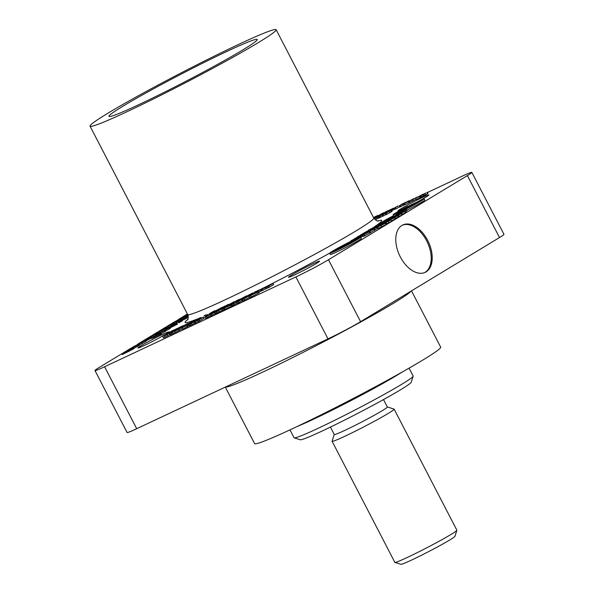 <?xml version="1.0" encoding="UTF-8"?>
<svg xmlns="http://www.w3.org/2000/svg" width="594" height="594" viewBox="0 0 594 594"><rect width="100%" height="100%" fill="white"/><g stroke="black" fill="none" stroke-linecap="round" stroke-linejoin="round"><path stroke-width="0.89" d="M407.803 206.467L407.529 206.356A17.464 0.891 -27.4 0 0 393.109 214.835A17.464 0.891 -27.4 0 0 399.502 212.318A17.464 0.891 -27.4 0 0 415.845 203.95A17.464 0.891 -27.4 0 0 424.123 198.76A17.464 0.891 -27.4 0 0 423.663 198.782L419.906 200.787A13.098 0.668 152.6 0 1 420.248 200.772A13.098 0.668 152.6 0 1 414.033 204.663A13.098 0.668 152.6 0 1 401.782 210.937A13.098 0.668 152.6 0 1 396.985 212.83A13.098 0.668 152.6 0 1 407.803 206.467L407.848 206.556M406.853 210.269A17.464 0.891 -27.4 0 0 424.762 200L424.123 198.76M427.665 240.362A26.203 15.927 64.8 0 0 402.858 224.933A26.203 15.927 64.8 0 0 400.319 256.927A26.203 15.927 64.8 0 0 425.133 272.364A26.203 15.927 64.8 0 0 427.665 240.362M424.621 272.587A26.203 15.927 64.8 0 0 426.663 240.837A26.203 15.927 64.8 0 0 402.361 225.185M152.495 335.372L154.462 334.288L152.495 335.372M154.685 334.051L150.742 336.219L154.685 334.051M354.321 239.686A17.464 0.891 -27.4 0 0 337.979 248.054A17.464 0.891 -27.4 0 0 329.7 253.252A17.464 0.891 -27.4 0 0 336.093 250.735A17.464 0.891 -27.4 0 0 352.428 242.367A17.464 0.891 -27.4 0 0 360.714 237.169A17.464 0.891 -27.4 0 0 354.321 239.686M329.7 253.252L330.338 254.492A17.464 0.891 -27.4 0 0 336.731 251.975A17.464 0.891 -27.4 0 0 353.074 243.607A17.464 0.891 -27.4 0 0 361.352 238.409L360.714 237.169M337.778 249.71A14.234 0.728 -27.4 0 0 351.091 242.894A14.234 0.728 -27.4 0 0 357.84 238.662A14.234 0.728 -27.4 0 0 352.636 240.711A14.234 0.728 -27.4 0 0 339.315 247.527A14.234 0.728 -27.4 0 0 332.566 251.759A14.234 0.728 -27.4 0 0 337.778 249.71M243.095 49.755A83.494 4.262 152.6 0 1 161.219 93.815A83.494 4.262 152.6 0 1 108.977 116.365A83.494 4.262 152.6 0 1 123.092 106.111A83.494 4.262 152.6 0 1 205.16 61.947A83.494 4.262 152.6 0 1 257.224 39.516A83.494 4.262 152.6 0 1 243.095 49.755M400.141 210.335A17.464 0.891 152.6 0 1 397.906 210.996A17.464 0.891 152.6 0 1 406.192 205.806A17.464 0.891 152.6 0 1 422.527 197.438A17.464 0.891 152.6 0 1 428.92 194.921A17.464 0.891 152.6 0 1 416.639 202.279M313.149 263.699A17.464 0.891 152.6 0 1 319.535 261.182A17.464 0.891 152.6 0 1 311.256 266.372A17.464 0.891 152.6 0 1 294.914 274.74A17.464 0.891 152.6 0 1 288.521 277.257A17.464 0.891 152.6 0 1 296.807 272.067A17.464 0.891 152.6 0 1 313.149 263.699M162.518 336.063A17.464 0.891 152.6 0 1 144.29 345.478A17.464 0.891 152.6 0 1 137.897 347.995A17.464 0.891 152.6 0 1 146.176 342.805A17.464 0.891 152.6 0 1 162.518 334.437A17.464 0.891 152.6 0 1 168.911 331.92A17.464 0.891 152.6 0 1 166.558 333.694M411.508 290.852L440.674 347.126A104.804 5.353 152.6 0 1 390.993 378.289A104.804 5.353 152.6 0 1 292.939 428.489A104.804 5.353 152.6 0 1 254.588 443.584L225.304 387.095M258.405 42.56A104.804 5.353 -27.4 0 0 276.136 29.7A104.804 5.353 -27.4 0 0 210.67 57.93A104.804 5.353 -27.4 0 0 107.781 113.298A104.804 5.353 -27.4 0 0 90.05 126.158A104.804 5.353 -27.4 0 0 155.517 97.936A104.804 5.353 -27.4 0 0 258.405 42.56M405.375 211.212L398.886 214.308L405.375 211.212L406.021 212.452L402.294 214.278M395.196 216.543L401.804 213.335L402.45 214.568L401.967 214.917L399.168 216.394L398.522 215.154L401.321 213.677L401.967 214.917M395.114 217.426L388.617 220.53L395.114 217.426L395.752 218.666L391.387 220.797M390.949 219.951L382.083 224.487L390.949 219.951L391.594 221.191L386.798 223.812M384.014 224.035L380.435 225.49L384.585 223.448C386.33 222.624 386.657 222.55 385.565 223.225L386.249 222.75L386.887 223.99L381.801 226.76L378.281 228.415L377.636 227.175L385.565 223.225L386.204 224.458M173.648 324.22C174.94 323.663 174.955 323.767 173.7 324.532L173.151 324.851M169.973 326.574L166.261 328.385M165.585 329.054L174.384 324.547L171.109 325.712L177.057 323.21L165.726 329.358M160.417 332.224L158.798 333.004C156.267 334.192 155.777 334.296 157.343 333.316M156.244 335.009L155.725 335.432M145.753 340.317L133.167 346.837L145.753 340.317L146.206 341.186L139.486 344.943M138.372 345.604C139.894 344.914 139.946 345.003 138.513 345.857L133.286 348.641M131.074 349.042L125.379 351.551L130.762 348.871C133.472 347.572 134.036 347.408 132.462 348.381L133.45 347.698L133.902 348.567L132.915 349.25L122.275 354.573L121.822 353.705L131.586 348.685M182.336 320.857L178.787 322.824L178.334 321.955L181.883 319.995L182.336 320.857M177.057 323.21L177.509 324.079L170.055 327.918M170.203 328.4L165.674 330.962M160.684 334.281L160.239 333.42L152.094 337.229L159.444 333.538C161.019 332.803 161.286 332.766 160.239 333.42L160.885 332.952L161.338 333.821L160.684 334.281L152.547 338.097M424.361 195.493L420.894 197.238L420.248 195.998L423.708 194.216M427.658 193.696L427.019 192.456L427.376 192.204L428.014 193.444L425.386 195.129L424.242 195.664L423.604 194.424M261.212 289.456L255.71 292.137L263.105 288.068L259.415 290.295L261.212 289.456L261.857 290.696L259.118 292.077M268.005 287.748L265.6 289.04L264.954 287.8L265.414 287.184L262.511 288.951L263.149 290.184L261.976 290.741L261.338 289.501L267.151 286.479M265.466 288.788L263.149 290.184M273.663 284.645L268.072 287.875L267.426 286.635L273.025 283.405L273.663 284.645M169.899 334.712L163.974 337.637M182.336 328.772L175.245 332.506L174.599 331.274L179.381 328.779L176.864 330.108M189.041 325.542L187.912 326.225M189.256 323.782L185.566 326.017L187.362 325.178L188.008 326.41L182.507 329.098L181.861 327.858L189.389 324.034M194.624 323.247L190.741 325.237C188.959 326.061 188.751 326.054 190.117 325.222M225 309.222L222.55 310.491L221.904 309.251L227.806 305.68L229.366 304.945L229.544 305.294M234.259 302.65L229.343 305.628L231.742 304.499L232.38 305.739L225.044 309.318L224.406 308.078L232.7 303.386L234.259 302.65L234.452 303.014M242.708 300.519L237.437 303.497L236.798 302.264L241.067 299.636M237.258 303.155L232.544 305.799L231.905 304.559L241.008 299.473L242.998 299.138M249.48 297.408L242.924 300.928L242.278 299.688L245.092 297.564L252.903 293.896L242.278 299.688M406.422 209.43L396.413 214.664L406.422 209.43L407.061 210.67L405.546 211.538M377.494 226.953L370.552 230.331L380.16 225.341L373.552 228.809L377.494 226.953L378.133 228.193L375.193 229.692M374.532 230.39L373.886 229.15L366.936 232.544L372.869 229.343C374.762 228.46 375.104 228.393 373.886 229.15L374.636 228.616L375.282 229.856L370.582 232.514M362.8 235.989L362.199 236.301M361.612 235.165L354.67 238.543L361.612 235.165L362.251 236.405L360.803 237.199M360.194 236.026L350.98 240.77L360.194 236.026L360.773 237.296M499.509 237.548L467.396 175.594A26.27 1.344 -27.4 0 0 471.836 172.371L503.95 234.318A26.27 1.344 152.6 0 1 499.509 237.548L360.588 321.696A26.27 1.344 152.6 0 1 327.999 338.87L295.886 276.923L104.589 366.758L136.702 428.705A26.27 1.344 152.6 0 1 127.086 432.491L94.981 370.545A26.27 1.344 -27.4 0 0 104.589 366.758M295.886 276.923A26.27 1.344 -27.4 0 0 328.475 259.749L360.588 321.696M467.396 175.594L328.475 259.749M471.836 172.371A26.27 1.344 -27.4 0 0 462.229 176.158L427.509 192.463M388.676 210.699L389.07 210.514M393.436 208.464L394.305 208.056M94.981 370.545A26.27 1.344 -27.4 0 1 99.421 367.322L121.837 353.742M123.277 352.873L125.393 351.589M126.826 350.72L128.727 349.569M131.46 347.913L133.182 346.866M137.867 344.03L141.803 341.647M143.659 340.525L146.436 338.84M148.285 337.719L150.75 336.226M152.71 335.038L155.977 333.063M158.598 331.474L164.144 328.111M166.766 326.522L170.203 324.443M171.792 323.485L174.25 321.993M178.482 319.431L180.145 318.421M181.586 317.552L185.142 315.399M370.017 231.415L364.248 234.563C362.347 235.454 361.984 235.536 363.157 234.801L370.017 231.415L370.656 232.655L364.894 235.803C362.993 236.694 362.63 236.768 363.803 236.033M250.898 295.448L255.917 292.887C257.217 292.122 257.209 292.033 255.88 292.627L251.611 294.75L256.801 292.062C259.036 291.038 259.296 291.053 257.566 292.099L258.717 291.298L259.355 292.538L251.411 296.948L249.666 297.683L249.02 296.443L251.128 295.389M222.46 310.32L217.278 312.979C214.902 314.078 214.627 314.07 216.446 312.956M215.117 313.58L210.499 316.149L209.86 314.909L210.476 314.1L206.601 316.446L207.239 317.686L205.68 318.414L205.034 317.181L210.937 313.602L212.786 313.149M210.328 315.815L207.239 317.686M199.733 318.867L203.319 317.181L203.957 318.421L198.307 321.673L197.668 320.441L198.129 319.824L195.218 321.584L195.864 322.824L194.691 323.374L194.045 322.134L199.866 319.112M198.181 321.421L195.864 322.824M175.304 332.328L171.525 334.266C169.743 335.083 169.535 335.083 170.901 334.244M205.078 317.263L203.742 318.005M163.135 337.162L162.452 335.937L169.988 332.135M392.233 210.551L391.587 209.311L387.637 211.152L389.315 210.157L392.953 208.457L390.273 209.727L391.973 209.036L392.619 210.276L391.75 210.825M393.599 209.697L392.953 208.457L393.302 208.204L393.941 209.444L392.181 210.298M400.074 206.727L394.839 209.363M403.14 205.309L400.193 206.957L399.554 205.717L401.21 204.715M405.219 204.462L403.252 205.524L402.613 204.284L407.328 201.7M409.296 200.646L406.222 202.502L408.821 201.284L409.466 202.517L408.85 202.896L405.271 204.574L404.633 203.334L408.316 201.099L409.466 200.98M412.036 201.18L409.504 202.584L408.858 201.344L413.573 198.76M416.446 199.176L412.488 201.017M423.025 194.193L417.159 197.371L420.017 196.02L420.663 197.26L416.208 199.436L415.562 198.196L423.077 194.29M379.588 217.634L378.088 218.466L377.442 217.233L377.866 216.914L374.205 218.748M378.036 218.377L375.222 219.81M382.521 216.127L379.64 217.738L379.002 216.498L383.813 213.996M385.773 214.575L382.625 216.335L381.987 215.095L382.358 214.597L379.974 216.038L380.62 217.278M386.82 212.407L391.409 210.172L392.047 211.412L386.865 214.345L385.892 214.805L385.246 213.565L386.902 212.563M165.667 331.155L161.249 333.657M188.276 317.404L182.083 320.374M151.567 337.927L147.29 340.251L146.837 339.389L149.584 337.8M147.23 340.147L146.005 340.808M181.185 319.995L177.636 321.889M177.287 321.213L170.188 324.413L181.749 318.51L175.913 321.792L177.287 321.213L177.74 322.082L174.539 323.648M156.118 334.563L155.702 333.65M398.017 217.025L395.671 218.51M327.999 338.87L136.702 428.705M357.076 237.912L357.291 238.335M350.98 240.77L351.195 241.186M360.758 235.677L361.404 236.917M364.07 233.427C365.221 232.915 365.258 232.974 364.181 233.613L357.974 236.754C356.957 237.214 356.92 237.154 357.87 236.59L364.07 233.427C365.221 232.915 365.258 232.974 364.181 233.613L364.419 234.073M357.87 236.59C356.92 237.154 356.957 237.214 357.974 236.754L358.019 236.85M368.473 231.007L360.224 235.172L364.701 232.603L368.473 231.007L368.711 231.467M367.619 231.519L367.849 231.957M373.693 227.844L364.256 232.737L373.693 227.844L373.923 228.289M370.344 229.871L370.574 230.316M374.428 227.398L368.339 230.257L376.292 226.039L374.428 227.398L374.695 227.91M377.205 226.425L376.908 225.846L377.034 226.514M375.475 226.618L370.203 229.269L375.601 226.514M383.219 222.074L375.772 225.757L383.219 222.074L383.494 222.602M375.772 225.757L376.329 226.024M376.796 225.349L377.673 226.188M378.088 224.599L378.556 225.49M378.63 224.369L379.083 225.245M380.331 223.827L380.561 224.272M380.138 223.322L384.712 220.909L379.952 223.381M378.786 224.153L379.202 223.678M384.712 220.909L385.536 221.25M389.627 218.191L382.878 221.465L388.944 218.436L388.379 218.778L389.627 218.191L389.857 218.637M385.499 220.381L386.516 219.773L385.499 220.381M388.78 218.703L389.011 219.149M385.773 220.359L386.07 220.938M387.526 219.29L387.823 219.869M390.763 217.501L384.674 220.367L392.686 216.097L390.763 217.501L390.993 217.946M392.686 216.097L393.518 216.409M386.538 219.372L389.219 217.939L386.538 219.372M388.959 218.236L392.077 216.565L388.959 218.236M363.736 234.63L364.174 234.474M364.248 234.563L364.894 235.803M363.09 236.546L362.444 235.306L363.157 234.801M369.297 231.92L369.943 233.16M367.53 232.833L366.936 232.544M372.869 229.626L368.651 231.608L373.277 229.336M368.718 231.734L368.228 231.912M376.641 227.472L377.287 228.712M380.16 225.341L380.398 225.802M381.912 224.272L374.97 227.651L384.585 222.661L377.977 226.128L381.912 224.272L382.098 224.621M384.585 222.661L384.815 223.114M388.832 220.084L379.395 224.97L388.959 220.322M385.491 222.111L385.773 222.668M390.369 219.015L386.367 221.161C384.474 222.052 384.11 222.134 385.283 221.399L390.213 219.112M385.855 221.228L386.3 221.072M384.667 222.097L385.283 221.399M395.871 215.822L387.622 219.988L392.099 217.419L396.005 216.082M389.939 218.726L390.161 219.141M400.735 213.394L400.505 212.949L392.797 216.877L398.73 213.677C400.623 212.793 400.965 212.726 399.755 213.484L399.911 213.781M393.317 217.018L392.797 216.877M398.737 213.959L394.52 215.941L399.146 213.669M394.587 216.068L394.097 216.246M401.678 211.709L402.242 211.59M399.762 212.979L398.277 213.669L399.762 212.979M400.445 212.563L400.92 212.273M403.356 211.286L403.72 211.991M402.502 211.806L402.821 212.407M403.415 211.063L403.861 211.924M405.427 210.038L406.066 211.271M356.422 239.337L342.827 246.228L354.44 240.266L356.422 239.337L356.6 239.679M336.924 249.48L347.119 244.424L334.118 251.329M336.857 249.346L344.832 245.634L333.991 251.084M255.917 292.887C257.217 292.122 257.209 292.033 255.88 292.627L255.992 292.842M258.212 293.339L257.566 292.099L249.294 296.168M250.772 295.708L251.411 296.948M247.72 296.651L244.535 298.433L247.72 296.651M243.934 298.908L244.572 300.148M243.206 298.982L243.02 298.626L238.357 301.529L239.003 302.769M240.926 299.755L233.464 303.824L234.11 305.064M233.464 303.824L231.905 304.559M238.357 301.529L236.798 302.264M231.742 304.499L230.762 305.101L231.4 306.333M230.762 305.101L224.406 308.078M229.366 304.945L223.47 308.524L224.109 309.764M223.47 308.524L221.904 309.251M222.661 308.086C225.037 306.987 225.326 306.987 223.537 308.086L216.632 311.739C214.256 312.838 213.981 312.83 215.8 311.716L222.661 308.086M224.836 307.477L223.611 308.219M215.236 313.803L214.59 312.563L215.8 311.716M221.933 308.843C223.181 308.093 223.092 308.041 221.681 308.68L217.337 311.004C216.075 311.761 216.164 311.805 217.597 311.152L221.933 308.843C223.181 308.093 223.092 308.041 221.681 308.68L221.807 308.917M217.449 311.226L217.337 311.004C216.075 311.761 216.164 311.805 217.597 311.152M216.632 311.739L217.278 312.979M218.577 310.796L219.223 312.036M221.673 309.162L222.319 310.402M212.615 312.815L212.013 313.617L217.478 310.744M206.601 316.446L205.034 317.181M217.389 310.573L211.494 314.144L212.132 315.384M211.494 314.144L209.86 314.909M195.218 321.584L194.045 322.134M203.319 317.181L198.893 319.862L199.532 321.102M198.893 319.862L197.668 320.441M194.617 321.257C196.399 320.441 196.614 320.441 195.27 321.257L190.095 324.005C188.313 324.821 188.105 324.814 189.471 323.982L194.617 321.257C196.399 320.441 196.614 320.441 195.27 321.257L195.329 321.361M190.741 325.237L190.095 324.005C188.313 324.821 188.105 324.814 189.471 323.982M194.067 321.829C195.003 321.265 194.943 321.228 193.882 321.703L190.622 323.448C189.679 324.012 189.738 324.049 190.815 323.559L194.067 321.829C195.003 321.265 194.943 321.228 193.882 321.703L193.971 321.881M190.711 323.611L190.622 323.448C189.679 324.012 189.738 324.049 190.815 323.559M191.55 323.292L192.196 324.532M193.874 322.067L194.52 323.307M187.362 325.178L186.627 325.623L187.273 326.863M186.627 325.623L181.861 327.858M176.804 329.989L183.167 326.648L183.375 327.049M183.167 326.648L178.742 329.328L179.381 330.568M178.742 329.328L174.599 331.274M175.401 330.286C177.183 329.462 177.398 329.462 176.054 330.279L170.879 333.026C169.097 333.843 168.889 333.843 170.255 333.011L175.401 330.286C177.183 329.462 177.398 329.462 176.054 330.279L176.143 330.442M171.525 334.266L170.879 333.026C169.097 333.843 168.889 333.843 170.255 333.011M174.859 330.851C175.787 330.286 175.727 330.249 174.666 330.732L171.406 332.469C170.463 333.041 170.53 333.078 171.607 332.588L174.859 330.851C175.787 330.286 175.727 330.249 174.666 330.732L174.762 330.91M171.495 332.64L171.406 332.469C170.463 333.041 170.53 333.078 171.607 332.588M172.342 332.313L172.98 333.553M167.322 334.303L171.451 332.15L167.293 334.288M163.543 337.941L162.897 336.701L163.328 336.397M167.664 334.281L164.538 335.825L167.664 334.281M167.025 334.83L167.664 336.07M273.025 283.405L268.599 286.085L269.245 287.325M268.599 286.085L267.426 286.635M267.018 286.226L266.572 286.828L270.671 284.675M262.511 288.951L261.338 289.501M270.604 284.541L266.179 287.221L266.817 288.461M266.179 287.221L264.954 287.8M260.476 289.902L261.122 291.142M259.355 289.827L250.401 294.631L257.447 290.822L254.744 291.988L259.496 290.095M250.401 294.631L250.609 295.032M254.93 292.508L255.123 292.879M252.561 293.02L245.612 296.718L252.561 293.02M245.389 297.423L245.612 296.718M249.948 294.602L246.822 296.139L249.948 294.602M249.309 295.144L249.554 295.619M246.465 295.879L239.523 299.576L246.465 295.879M239.3 300.297L239.471 299.443L237.125 300.868L237.355 301.314M243.859 297.46L240.733 299.005L243.859 297.46M243.213 298.01L243.577 298.708M237.125 300.868L238.409 299.755L234.593 301.745L240.555 298.99M240.726 298.901L239.471 299.443M232.284 303.14L232.477 303.519M239.048 299.539L238.476 299.888M235.952 301.418L236.226 301.952M234.281 301.603L227.702 305.286L234.281 301.603M227.888 305.643L227.799 305.064M230.598 303.831L228.98 304.507L230.598 303.831M231.029 303.727L231.296 304.232M228.423 304.351L221.035 308.427L228.564 304.618M225.794 306.185L226.076 306.727M226.537 305.739L226.811 306.281M224.755 306.073L219.156 309.303L224.888 306.333M219.156 309.303L219.372 309.719M220.329 308.754L220.523 309.132M222.334 307.217L213.068 312.169L222.401 307.343M213.068 312.169L213.387 312.786M214.241 311.62L214.493 312.11M217.909 309.89L218.154 310.372M211.865 312.355L213.476 311.36C215.332 310.506 215.592 310.491 214.248 311.315L213.038 311.887C214.018 311.301 213.951 311.256 212.83 311.768L210.38 313.053L211.947 312.518M213.038 311.887C214.018 311.301 213.951 311.256 212.83 311.768L212.927 311.954M209.764 313.625L209.133 313.907M209.006 314.078L209.281 314.605M208.138 315.949L207.752 314.493M210.67 313.276L210.863 313.647M215.206 310.87L214.3 311.419M204.136 316.067C205.108 315.488 205.101 315.429 204.106 315.874L204.789 315.451C206.474 314.679 206.66 314.686 205.368 315.481L204.136 316.067C205.108 315.488 205.101 315.429 204.106 315.874L204.188 316.038M201.091 317.701L200.542 317.946M199.161 318.525L199.161 319.134M200.267 318.184L200.542 318.703M204.789 315.451C206.474 314.679 206.66 314.686 205.368 315.481L205.962 316.617M196.822 319.795L198.106 318.681L191.981 322.074L200.171 317.753L196.822 319.795L197.082 320.3M191.981 322.074L192.181 322.468M198.745 318.466L198.173 318.815M195.649 320.344L195.842 320.715M191.03 322.134L195.151 319.98L191.001 322.119M186.88 325.067L187.036 324.227M191.372 322.111L188.246 323.656L191.372 322.111M190.726 322.661L190.971 323.121M187.89 323.388L180.94 327.086L187.89 323.388M180.784 327.925L180.94 327.086M185.276 324.97L182.15 326.514L185.276 324.97M184.637 325.519L184.994 326.21M182.967 325.698L174.012 330.509L181.059 326.7L178.356 327.866L183.086 325.928M178.542 328.378L178.831 328.935M177.346 328.341L168.08 333.293L172.505 330.613L177.458 328.556M168.08 333.293L168.362 333.85M169.245 332.744L169.476 333.182M171.696 331.593L171.933 332.046M172.921 331.021L173.121 331.415M169.847 331.86L166.157 334.095L167.953 333.256L167.397 334.051M167.218 333.702L162.452 335.937M167.953 333.256L168.288 333.887M373.641 217.805L374.911 217.204L374.302 217.582L374.562 218.08M374.302 217.582L373.678 217.872M374.911 217.204L375.208 217.775M373.507 217.538L377.918 215.377L373.7 217.553L376.306 216.327L375.69 216.699L376.054 217.404M375.69 216.699L373.581 217.686M376.306 216.327L376.789 217.256M378.074 215.808L383.553 212.734L378.074 215.808L378.363 216.372M381.148 213.944L382.491 213.387L381.207 214.063M377.093 216.268L377.428 216.899M379.447 214.976L379.781 215.629M387.904 210.684L381.266 214.308L388.038 210.952M384.504 212.585L386.494 211.471L384.504 212.585M386.145 212.013L386.404 212.518M381.266 214.308L381.586 214.931M382.306 213.818L382.573 214.337M383.583 213.105L383.991 213.892M385.112 212.504L385.387 213.046M388.439 210.944L388.699 211.442M387.533 211.991L387.637 211.152M392.575 210.179L391.936 208.94L391.594 209.162M389.315 210.157L389.129 210.536M389.077 210.558L388.691 210.736M397.965 205.962L394.201 208.123L398.077 206.177M395.337 207.707L395.975 208.947M394.72 209.474L394.201 208.123M395.916 207.351L395.411 207.573M401.128 204.559L405.709 202.324L400.527 205.257L401.173 206.497M400.527 205.257L399.554 205.717M407.276 201.589L403.586 203.824L404.232 205.064M403.586 203.824L402.613 204.284M408.821 201.284L408.212 201.656L408.85 202.896M408.212 201.656L404.633 203.334M413.521 198.656L409.838 200.891L410.476 202.131M409.838 200.891L408.858 201.344M412.652 199.577L417.166 197.082L412.652 199.577L413.29 200.809M412.102 201.307L411.456 200.067L411.85 199.777M416.253 197.787L415.845 198.025M416.253 197.78L415.807 197.795M413.528 198.782L413.342 199.168M413.29 199.19L412.904 199.361M420.017 196.02L419.401 196.399L420.047 197.631M419.401 196.399L415.562 198.196M423.715 194.26L420.248 195.998M424.732 193.666L425.497 194.973M423.403 194.223L426.009 192.939L423.403 194.223M421.228 195.537L421.866 196.777M422.787 194.594L423.425 195.834M424.74 193.889L425.386 195.129M373.953 218.369L375.809 217.634L373.522 218.844M376.254 217.553L375.876 217.76M374.049 218.518L374.799 218.117L373.923 218.466M374.175 218.711L380.234 215.414L377.442 217.233M376.841 217.315L378.824 216.201L376.841 217.315M378.482 216.743L379.121 217.983M374.636 218.547L375.282 219.787M375.92 217.827L376.559 219.067M379.974 216.038L379.002 216.498M383.709 213.788L386.724 212.37L383.033 214.605L383.679 215.845M383.033 214.605L381.987 215.095M391.409 210.172L386.226 213.105L386.865 214.345M386.226 213.105L385.246 213.565M389.3 211.249L389.939 212.481M390.793 210.543L391.439 211.783M151.893 338.558L151.448 337.689L152.094 337.229M154.752 336.122L155.138 335.796M158.858 334.066L158.45 334.303M154.18 336.531L154.626 337.399M156.081 335.254L158.657 333.368L165.221 330.286L156.474 334.578M165.221 330.286L164.701 330.709L165.147 331.578M160.573 332.41L169.758 327.539L161.011 331.831M169.758 327.539L169.238 327.962L169.684 328.831M162.4 331.259L167.753 328.571L162.496 331.222M175.891 323.923L176.336 324.784M181.883 319.995L179.692 321.317L180.138 322.186M179.692 321.317L178.334 321.955M188.246 316.342L181.044 319.706L188.209 316.105M184.541 318.265L185.892 317.448L184.541 318.265M181.044 319.706L181.326 320.255M183.553 318.867L183.999 319.735M184.897 318.236L185.35 319.104M187.244 316.817L187.697 317.679M188.201 316.045L184.541 317.686L188.105 315.607M184.645 317.879L185.061 317.255M188.135 315.718L186.412 316.624L188.38 315.808M132.915 349.25L132.462 348.381L121.822 353.705M128.304 350.646L128.757 351.514M137.919 344.735C139.449 344.052 139.493 344.134 138.068 344.988L129.789 349.175C128.43 349.784 128.386 349.71 129.648 348.953L137.919 344.735C139.449 344.052 139.493 344.134 138.068 344.988L138.513 345.857M129.648 348.953C128.386 349.71 128.43 349.784 129.789 349.175L129.848 349.302M141.29 343.02L141.743 343.889M149.376 337.949L143.221 341.105C141.654 341.832 141.394 341.869 142.434 341.223L148.5 338.097L150.572 337.414L146.837 339.389M151.67 337.815L151.225 336.947L150.572 337.414L151.017 338.283M142.233 342.552L141.788 341.684L142.434 341.223M147.921 338.513L147.557 338.929M143.845 340.652L144.29 340.451M143.221 341.105L143.444 341.535M146.607 339.011L155.791 334.14L147.045 338.432M155.791 334.14L155.272 334.563L155.673 335.335M148.433 337.86L153.787 335.172L148.53 337.823M163.684 329.276L165.035 328.296C166.32 327.747 166.335 327.851 165.08 328.608L158.346 332.135C155.814 333.323 155.331 333.427 156.89 332.447L163.469 329.403M157.662 332.224L158.249 332.016M161.627 329.908L161.828 330.301M158.346 332.135L158.798 333.004M156.393 333.991L155.94 333.123L156.89 332.447M165.035 328.296C166.32 327.747 166.335 327.851 165.08 328.608L165.518 329.455M171.852 324.324L173.203 323.351C174.488 322.794 174.502 322.898 173.248 323.663L166.513 327.19C163.981 328.378 163.499 328.482 165.065 327.502L171.636 324.45M165.83 327.279L166.417 327.071M169.795 324.963L169.995 325.349M166.513 327.19L166.966 328.059M164.56 329.046L164.107 328.178L165.065 327.502M173.203 323.351C174.488 322.794 174.502 322.898 173.248 323.663L173.7 324.532M174.911 322.215L172.772 323.114L174.911 322.215M181.749 318.51L182.054 319.097M170.188 324.413L170.53 325.067M176.076 321.948L176.529 322.817M178.178 320.418L178.623 321.287M180.546 319.238L180.999 320.107M182.358 318.146L174.235 321.963L184.92 316.275L182.358 318.146L182.692 318.8M186.583 316.654L186.137 315.785L185.729 316.097L186.041 316.691M176.722 320.634L180.301 318.718L176.722 320.634M179.952 319.119L184.103 316.899L179.952 319.119M187.808 314.783L180.131 318.384L187.749 314.657M187.533 314.233L185.12 315.362L185.343 315.785M185.12 315.362L187.407 313.981M402.91 209.831L399.814 211.048A11.182 0.572 -27.4 0 0 398.693 211.947A11.182 0.572 -27.4 0 0 400.623 211.308L410.476 206.274A7.893 0.401 152.6 0 1 406.103 208.516L405.056 209.237A11.182 0.572 -27.4 0 0 415.703 203.586L402.116 210.328A7.893 0.401 152.6 0 1 401.611 210.439L402.94 209.89M418.399 201.856L413.825 203.801A7.893 0.401 152.6 0 1 415.421 203.17L418.25 201.663A11.182 0.572 -27.4 0 0 411.219 204.833A11.182 0.572 -27.4 0 0 401.529 210.009L417.419 202.547A11.182 0.572 -27.4 0 0 418.399 201.856L418.518 202.079M406.749 207.321L411.464 204.908A7.893 0.401 -27.4 0 0 406.749 207.321M383.917 223.849L377.636 227.175M385.216 223.285L384.726 223.619M388.209 221.607L388.855 222.847M389.129 220.953L388.617 220.53L388.914 221.087M389.768 220.018L389.812 220.537M394.542 217.775L395.181 219.015M391.921 218.525L398.062 215.652L391.58 219.089M397.371 215.785L398.062 215.652L398.708 216.892M396.896 216.253L397.312 216.008M399.138 214.79L395.916 216.506M399.472 214.412L400.646 213.989L398.522 215.154M398.195 215.169L398.567 214.946M396.48 216.045L396.042 216.246M404.811 211.553L405.45 212.793M456.868 530.286L454.959 536.3A30.465 1.552 152.6 0 1 439.894 545.604A30.465 1.552 152.6 0 1 412.013 559.86A30.465 1.552 152.6 0 1 400.935 564.3L394.921 562.399A34.935 1.782 -27.4 0 0 407.625 557.306A34.935 1.782 -27.4 0 0 439.605 540.963A34.935 1.782 -27.4 0 0 456.868 530.286A34.935 1.782 -27.4 0 0 456.868 530.19L394.126 409.14A34.935 1.782 -27.4 0 0 394.045 409.08L387.325 406.957M334.229 434.481L332.091 441.194A34.935 1.782 -27.4 0 0 332.098 441.29L394.839 562.34A34.935 1.782 -27.4 0 0 394.921 562.399M413.157 376.21L411.241 382.217A62.6 3.193 152.6 0 1 380.294 401.344A62.6 3.193 152.6 0 1 322.988 430.635A62.6 3.193 152.6 0 1 300.23 439.76L294.216 437.86A67.07 3.423 -27.4 0 0 318.599 428.081A67.07 3.423 -27.4 0 0 379.997 396.703A67.07 3.423 -27.4 0 0 413.157 376.21A67.07 3.423 -27.4 0 0 413.157 376.009L409.073 368.139M289.976 429.87L294.052 437.748A67.07 3.423 -27.4 0 0 294.216 437.86M330.405 427.101L334.251 434.518A29.9 1.53 -27.4 0 0 345.196 430.212A29.9 1.53 -27.4 0 0 373.166 415.882A29.9 1.53 -27.4 0 0 387.347 406.994L383.501 399.576M332.098 441.29A34.935 1.782 -27.4 0 0 344.876 436.256A34.935 1.782 -27.4 0 0 377.561 419.527A34.935 1.782 -27.4 0 0 394.126 409.14M90.05 126.158L187.667 314.486A104.804 5.353 -27.4 0 0 226.017 299.383A104.804 5.353 -27.4 0 0 356.029 230.888A104.804 5.353 -27.4 0 0 373.76 218.028C376.173 220.619 377.732 221.584 378.423 220.938M377.799 220.916A110.67 5.65 152.6 0 1 376.952 225.081M375.289 226.247A110.67 5.65 152.6 0 1 374.094 227.064M351.136 241.075A110.67 5.65 152.6 0 1 349.443 242.055M329.729 253.141A110.67 5.65 152.6 0 1 266.238 286.598M265.592 286.917A110.67 5.65 152.6 0 1 263.149 288.149M260.528 289.471A110.67 5.65 152.6 0 1 259.452 290.006M410.996 291.164A104.804 5.353 152.6 0 1 357.113 323.99A104.804 5.353 152.6 0 1 263.528 371.74A104.804 5.353 152.6 0 1 225.453 387.028M207.499 314.716A110.67 5.65 152.6 0 1 206.4 315.199M200.935 317.53A110.67 5.65 152.6 0 1 200.386 317.76M197.059 319.112A110.67 5.65 152.6 0 1 187.704 319.453M376.099 226.388L376.351 226.863M378.935 224.317L379.351 225.119M392.263 216.595L392.649 217.337M241.491 299.628L242.137 300.868M164.464 336.026L165.11 337.266M246.748 296.347L247.007 296.844M380.115 214.664L380.568 215.548M399.101 205.695L399.74 206.935M423.002 194.49L423.648 195.73M126.136 351.678L126.589 352.546M184.355 316.936L184.652 317.515M381.162 225.527L381.801 226.76M402.012 372.148A67.07 3.423 152.6 0 1 313.914 419.037A67.07 3.423 152.6 0 1 297.319 426.418M373.76 218.028L276.136 29.7M187.667 314.486C188.395 317.953 188.291 319.787 187.362 319.973L187.37 319.966M365.265 233.62L364.983 233.071M377.554 227.064L376.915 225.831M386.048 220.953L385.796 220.471M393.844 216.209L393.599 215.733M367.099 233.063L366.869 232.625M347.119 244.424L347.364 244.899M249.621 297.676L248.975 296.436M189.204 325.861L188.558 324.621M169.988 334.882L169.349 333.642M227.502 305.865L227.279 305.427M199.138 319.141L198.923 318.733M206.875 316.119L206.229 314.879M425.571 194.862L424.933 193.629M156.304 335.877L155.858 335.009M165.763 331.14L165.318 330.279M170.307 328.393L169.854 327.524M184.89 318.562L184.444 317.693M139.583 345.129L139.13 344.26M156.341 334.994L155.888 334.132M166.483 328.809L166.03 327.94M174.651 323.864L174.198 322.995M393.109 214.835L393.57 215.733M389.812 220.025L390.02 220.419M398.529 215.318L399.168 216.558"/></g></svg>
